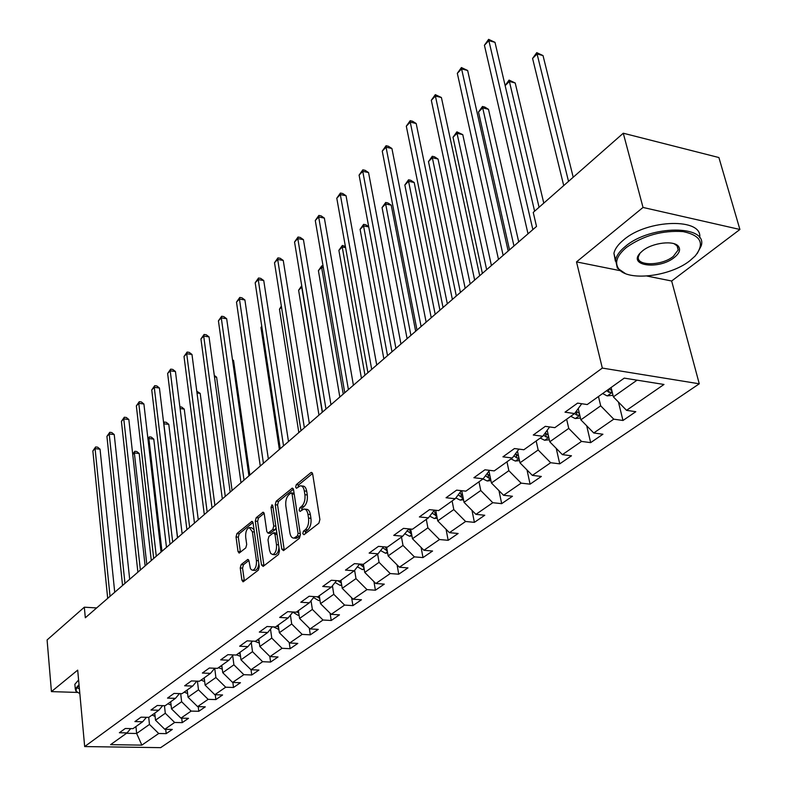 <?xml version="1.0" encoding="UTF-8"?>
<svg xmlns="http://www.w3.org/2000/svg" width="787" height="787" viewBox="0 0 787 787"><rect width="100%" height="100%" fill="white"/><g stroke="black" fill="none" stroke-linecap="round" stroke-linejoin="round"><path stroke-width="1.18" d="M302.779 533.694L304.008 534.717L318.883 523.188L319.896 519.518L312.665 473.981L311.386 472.387L310.875 472.633L296.305 484.635L295.617 487.153L296.492 488.265L300.29 485.815C302.316 485.746 303.654 487.458 304.313 490.95L304.903 494.698C305.386 499.775 304.333 503.621 301.746 506.248L299.867 507.763L299.178 510.271L300.063 511.422L303.841 509.051C305.907 508.982 307.274 510.733 307.953 514.304L308.543 518.102C309.045 523.237 307.983 527.093 305.366 529.69L303.467 531.166L302.779 533.694M241.147 564.574L240.242 567.958L241.904 580.186L243.085 581.839L258.323 570.142L259.257 566.699L253.08 522.932L251.929 521.358L236.926 533.576L236.031 536.95L238.008 551.49L239.15 553.094L245.79 547.89L246.705 544.476L245.692 537.206C245.416 531.963 246.616 528.746 249.282 527.536L252.371 531.776L256.414 560.551C256.7 565.814 255.509 569.05 252.843 570.241L251.348 569.749L250.384 568.411L248.997 561.042L247.826 559.419L241.147 564.574L243.458 564.751L242.553 568.135L244.364 580.973M77.697 670.121L51.43 691.616L47.092 639.949L84.327 607.2L85.321 617.765L536.518 226.43L533.232 212.401L623.274 133.219L643.028 207.453L576.507 261.894L602.321 368.08L84.671 746.568L77.697 670.121M281.785 549.169L283.487 550.634L299.434 538.259L300.418 534.668L293.541 489.691L292.311 488.107L276.178 501.221L275.234 504.742L281.785 549.169L284.156 549.365L284.304 549.995M278.509 554.491L263.124 566.424L261.491 564.958L255.283 521.132L256.208 517.689L263.065 512.189L264.235 513.773L266.803 531.53L268.003 533.143L272.794 529.454L273.738 525.952L271.023 507.379L272.007 504.772L272.843 505.884L279.464 550.969L278.509 554.491M602.321 368.08L699.269 383.8L160.646 747.65L84.671 746.568M165.713 729.313L166.195 733.632L172.304 729.441L164.778 729.293L174.655 722.466L182.24 722.633L188.536 718.315L180.931 718.138L191.123 711.094L198.786 711.291L205.289 706.834L197.606 706.618L208.132 699.348L215.864 699.584L222.583 694.97L214.821 694.724L225.692 687.208L233.513 687.484L240.458 682.722L232.608 682.437L243.852 674.675L251.751 674.98L258.933 670.062L250.994 669.737L262.622 661.7L270.61 662.054L278.027 656.968L270.02 656.594L282.051 648.291L290.118 648.685L297.801 643.412L289.695 642.999L302.159 634.391L310.314 634.834L318.273 629.384L310.078 628.921L322.995 620.008L331.229 620.49L339.482 614.844L331.209 614.332L344.588 605.085L352.91 605.626L361.469 599.763L353.107 599.202L366.988 589.611L375.409 590.211L384.282 584.131L375.822 583.511L390.234 573.556L398.743 574.205L407.961 567.889L399.422 567.211L414.395 556.871L422.983 557.589L432.565 551.028L423.927 550.28L439.5 539.528L448.187 540.315L458.142 533.488L449.416 532.671L465.609 521.486L474.394 522.352L484.753 515.249L475.938 514.354L492.8 502.706L501.673 503.65L512.465 496.253L503.562 495.279L521.132 483.139L530.094 484.162L541.348 476.45L532.356 475.387L550.684 462.726L559.734 463.848L571.47 455.791L562.39 454.64L581.524 441.418L590.663 442.638L602.921 434.237L593.752 432.978L613.752 419.166L622.979 420.484L635.798 411.699L626.531 410.332L663.982 384.469L624.248 378.124L587.22 404.548L577.599 403.121L565.007 412.181L574.589 413.559L581.731 403.731M166.195 733.632L158.699 733.494L141.857 745.122L110.574 744.659L127.061 732.894L119.368 732.746L125.281 728.496L133.013 728.644L142.683 721.748L134.911 721.571L141.021 717.173L148.832 717.36L158.817 710.238L150.956 710.031L157.262 705.486L165.162 705.713L175.471 698.344L167.523 698.108L174.045 693.416L182.033 693.672L192.687 686.067L184.66 685.782L191.398 680.932L199.465 681.227L210.493 673.367L202.367 673.042L209.342 668.025L217.497 668.36L228.899 660.224L220.685 659.86L227.905 654.676L236.149 655.05L247.964 646.629L239.651 646.216L247.128 640.844L255.47 641.267L267.698 632.541L259.307 632.089L267.049 626.511L275.48 626.983L288.16 617.943L279.67 617.441L287.698 611.666L296.227 612.188L309.37 602.803L300.791 602.242L309.124 596.251L317.741 596.831L331.386 587.092L322.709 586.482L331.357 580.255L340.082 580.895L354.248 570.782L345.473 570.103L354.465 563.63L363.279 564.338L378.016 553.822L369.133 553.084L378.488 546.355L387.401 547.122L402.728 536.193L393.746 535.376L403.475 528.372L412.496 529.218L428.443 517.836L419.373 516.951L429.505 509.651L438.615 510.576L455.24 498.722L446.062 497.748L456.627 490.144L465.845 491.157L483.169 478.791L473.892 477.729L484.92 469.8L494.236 470.892L512.317 457.995L502.942 456.834L514.452 448.551L523.867 449.751L542.764 436.264L533.281 435.004L545.312 426.347L554.835 427.656L574.589 413.559M164.444 705.693L165.3 713.258L155.501 720.174L154.734 713.15M155.501 720.174L164.778 729.293M165.3 713.258L174.655 722.466M142.683 721.748L146.441 717.301M180.676 693.632L181.63 701.729L171.517 708.871L170.7 701.748M171.517 708.871L180.931 718.138M181.63 701.729L191.123 711.094M158.817 710.238L162.683 705.644M197.429 681.158L198.481 689.825L188.044 697.193L187.188 689.983M188.044 697.193L197.606 706.618M198.481 689.825L208.132 699.348M175.471 698.344L179.466 693.593M210.493 673.367L214.733 668.252L215.894 677.528L205.112 685.143L204.217 677.843M205.112 685.143L214.821 694.724M215.894 677.528L225.692 687.208M192.687 686.067L196.799 681.129M232.696 655.63L233.896 664.818L222.751 672.688L221.806 665.29M222.751 672.688L232.608 682.437M233.896 664.818L243.852 674.675M251.269 642.586L252.509 651.675L240.979 659.821L239.986 652.315M240.979 659.821L250.994 669.737M252.509 651.675L262.622 661.7M228.899 660.224L233.277 654.922M270.502 629.108L271.771 638.08L259.838 646.501L258.785 638.896M259.838 646.501L270.02 656.594M271.771 638.08L282.051 648.291M247.964 646.629L252.479 641.12M290.403 615.168L291.711 624.002L279.355 632.728L278.244 625.016M279.355 632.728L289.695 642.999M291.711 624.002L302.159 634.391M267.698 632.541L272.371 626.816M311.032 600.737L312.37 609.413L299.572 618.454L298.401 610.633M299.572 618.454L310.078 628.921M312.37 609.413L322.995 620.008M288.16 617.943L292.98 611.981M332.429 585.794L333.777 594.293L320.506 603.668L319.276 595.739M320.506 603.668L331.209 614.332M333.777 594.293L344.588 605.085M309.37 602.803L314.357 596.605M354.612 570.319L355.99 578.612L342.227 588.332L340.928 580.294M342.227 588.332L353.107 599.202M355.99 578.612L366.988 589.611M331.386 587.092L336.551 580.629M377.622 554.097L379.049 562.331L364.755 572.424L363.378 564.259M364.755 572.424L375.822 583.511M379.049 562.331L390.234 573.556M354.248 570.782L359.59 564.043M401.498 537.068L402.993 545.421L388.148 555.907L386.604 547.054M388.148 555.907L399.422 567.211M402.993 545.421L414.395 556.871M378.016 553.822L383.544 546.788M426.308 519.361L427.892 527.841L412.457 538.741L410.686 529.051M412.457 538.741L423.927 550.28M427.892 527.841L439.5 539.528M402.728 536.193L408.915 528.884M452.112 500.945L453.794 509.563L437.729 520.896L435.713 510.281M437.729 520.896L449.416 532.671M453.794 509.563L465.609 521.486M428.443 517.836L434.385 510.153M478.978 481.772L480.759 490.517L464.035 502.322L461.733 490.704M464.035 502.322L475.938 514.354M480.759 490.517L492.8 502.706M455.24 498.722L461.389 490.665M506.976 461.802L508.855 470.675L491.422 482.982L488.973 471.108M491.422 482.982L503.562 495.279M508.855 470.675L521.132 483.139M483.169 478.791L489.553 470.341M536.163 440.966L538.16 449.987L519.981 462.825L517.462 451.108M519.981 462.825L532.356 475.387M538.16 449.987L550.684 462.726M512.317 457.995L518.938 449.121M566.64 419.225L568.745 428.394L549.769 441.792L547.181 430.273M549.769 441.792L562.39 454.64M568.745 428.394L581.524 441.418M542.764 436.264L549.641 426.938M598.464 396.52L600.697 405.826L580.865 419.835L578.229 408.551M580.865 419.835L593.752 432.978M600.697 405.826L613.752 419.166M637.047 380.17L613.378 396.874L611.096 387.509M613.378 396.874L626.531 410.332M646.953 276.05L671.655 281.008L739.908 229.479L643.028 207.453M739.908 229.479L718.895 157.538L623.274 133.219M51.43 691.616L77.5 692.432M671.655 281.008L699.269 383.8M96.653 607.928L84.327 607.2M135.935 726.558L136.653 733.484L149.471 724.433L148.713 717.36M126.5 733.287L136.653 733.484L141.857 745.122M149.471 724.433L158.699 733.494M127.061 732.894L130.701 728.605M618.464 402.078L622.979 420.484M586.708 425.787L590.663 442.638M556.252 448.393L559.734 463.848M527.024 469.987L530.094 484.162M498.968 490.626L501.673 503.65M472.003 510.379L474.394 522.352M446.072 529.307L448.187 540.315M421.124 547.457L422.983 557.589M397.091 564.879L398.743 574.205M373.943 581.623L375.409 590.211M351.622 597.717L352.91 605.626M330.087 613.221L331.229 620.49M309.301 628.144L310.314 634.834M289.223 642.526L290.118 648.685M269.813 656.397L270.61 662.054M251.043 669.737L251.751 674.98M232.863 682.447L233.513 687.484M215.264 694.744L215.864 699.584M198.226 706.637L198.786 711.291M181.718 718.157L182.24 722.633M576.507 261.894L619.871 270.61M305.159 533.832L305.858 531.382L307.766 529.897C310.383 527.32 311.445 523.453 310.944 518.328L308.543 518.102M304.913 509.15L306.232 509.278C308.297 509.209 309.675 510.96 310.353 514.541L310.944 518.328M301.382 485.933L302.67 486.071C304.697 486.002 306.035 487.704 306.704 491.196L307.284 494.944C307.776 500.011 306.723 503.857 304.126 506.484L302.247 507.989L301.539 510.36M312.547 473.479L298.676 484.89L297.968 487.173M293.433 489.199L278.519 501.457L277.575 504.969L284.156 549.365M297.397 535.898L298.076 533.389L292.066 493.961L291.21 492.839L288.927 494.6C286.409 497.197 285.376 500.985 285.838 505.972L289.872 532.789C290.531 536.38 291.888 538.151 293.945 538.101L297.397 535.898L299.778 536.104L300.437 534.796M294.092 493.321L291.436 492.869M295.332 538.219L297.801 537.639L295.42 537.432M299.778 536.104L297.801 537.639M264.137 513.281L258.52 517.895L257.605 521.338L263.979 565.764M270.059 533.32L275.145 529.661L276.06 527.782M269.488 550.143L270.698 553.487L272.774 554.55C275.558 553.32 276.788 550.024 276.483 544.643L274.968 534.314L273.296 532.897L268.947 536.37L268.003 539.862L269.488 550.143M274.368 554.678L275.135 554.746C277.26 554.078 278.529 551.657 278.952 547.467M276.867 533.291L274.043 532.72M248.869 560.462L243.458 564.751M254.467 570.359L255.175 570.418C257.133 569.827 258.352 567.565 258.825 563.64M254.024 529.582L251.594 527.743L250.02 527.605M252.981 522.45L239.218 533.773L238.323 537.147L240.419 552.208M612.994 395.3L607.131 395.891L602.626 393.549M573.211 177.242L543.02 55.582L537.108 53.949L532.583 58.435L563.718 185.594M611.873 390.726L609.128 388.906M606.61 390.706L609.118 392.398L612.168 391.936M568.519 181.374L536.754 52.64L543.02 55.582M532.583 58.435L536.754 52.64M534.609 211.191L494.993 42.341L488.865 40.649L532.868 229.588M484.418 45.252L488.629 39.35L488.865 40.649L484.418 45.252L528.018 233.798M488.629 39.35L494.993 42.341M689.835 260.753L695.098 256.07C705.024 243.537 701.02 235.392 683.096 231.604C662.32 230.217 643.441 235.49 626.462 247.423C617.067 255.362 614.421 262.415 618.523 268.593C626.914 281.628 669.668 276.876 689.835 260.753M625.281 273.502L617.323 268.062L615.582 259.848C616.555 255.401 619.841 250.905 625.429 246.361C650.298 224.816 708.093 224.718 701.227 245.839L697.164 253.621M674.282 257.487C659.004 270.059 627.259 265.917 640.362 252.853L642.595 250.817C652.393 242.583 674.498 240.005 678.62 246.597C680.706 249.843 679.26 253.473 674.282 257.487M639.998 253.257L638.454 256.444C635.621 266.193 661.542 266.124 673.279 256.444L678.187 249.941L677.381 246.085L674.134 243.744M656.968 141.788L667.789 144.542M615.385 261.186L613.929 253.355C614.893 248.889 618.169 244.373 623.737 239.809C647.524 219.061 703.214 217.763 699.653 237.713M79.113 685.684L76.703 687.887L75.985 690.16L76.585 691.547L79.851 693.711M77.274 692.255L75.886 691.025L75.286 688.891L79.025 684.651M74.981 685.516L74.863 684.267L78.602 679.988M79.408 688.871L76.88 687.661M580.442 418.025L575.189 418.556L570.752 416.293M543.778 203.125L515.21 82.989L509.356 81.445L505.146 85.616M579.38 413.47L576.291 411.207M574.559 413.578L577.038 415.221L579.734 414.975M539.075 207.266L509.071 80.097L515.21 82.989M505.126 85.547L509.071 80.097M549.316 439.776L544.614 440.258L540.236 438.064M518.712 241.875L488.481 109.324L482.687 107.868L478.506 112.01L509.504 249.853M548.293 435.25L545.253 432.889M543.561 435.172L546.326 437.06L548.687 436.982M513.96 245.987L482.687 107.868L482.47 106.481L484.792 107.062L488.481 109.324M478.506 112.01L482.47 106.481M508.176 251.004L467.655 70.496L461.595 68.902L503.139 255.382M457.326 73.319L461.428 67.554L461.595 68.902L457.326 73.319L498.486 259.405M461.428 67.554L467.655 70.496M479.696 275.716L441.409 97.529L435.408 96.034L474.65 280.083M431.315 100.274L435.319 94.647L435.408 96.034L431.315 100.274L470.193 283.95M435.319 94.647L441.409 97.529M519.499 460.621L515.318 461.054L510.999 458.929M491.413 265.544L462.776 134.656L457.031 133.278L453.017 137.263L482.382 273.374M518.535 456.126L515.544 453.676M513.901 455.87L516.902 457.995L518.938 458.014M486.651 269.675L457.031 133.278L456.893 131.852L462.776 134.656M453.017 137.263L456.893 131.852M490.931 480.601L487.222 480.995L482.962 478.929M465.176 288.298L438.034 159.033L432.348 157.734L428.482 161.571L456.312 295.991M490.016 476.145L487.084 473.617M485.481 475.732L488.678 478.053L490.429 478.162M460.425 292.43L432.348 157.734L432.27 156.279L434.532 156.79L438.034 159.033M428.482 161.571L432.27 156.279M463.533 499.784L460.247 500.138L455.83 497.945M439.943 310.186L414.198 182.515L408.571 181.285L404.843 184.984L431.237 317.741M462.658 495.348L459.785 492.76M458.231 494.807L461.595 497.315L463.071 497.463M435.191 314.308L408.571 181.285L408.551 179.8L410.794 180.292L414.198 182.515M404.843 184.984L408.551 179.8M452.368 299.404L416.185 123.52L410.243 122.103L447.321 303.782M406.308 126.186L410.214 120.677L410.243 122.103L406.308 126.186L443.051 307.491M410.214 120.677L412.585 121.247L416.185 123.52M426.141 322.158L391.916 148.517L386.043 147.179L421.104 326.526M382.246 151.114L386.073 145.723L386.043 147.179L382.246 151.114L417.002 330.087M386.073 145.723L388.414 146.254L391.916 148.517M400.947 344.008L368.552 172.579L362.748 171.32L395.92 348.375M359.098 175.098L362.827 169.825L362.748 171.32L359.098 175.098L391.975 351.799M362.827 169.825L365.148 170.336L368.552 172.579M437.218 518.22L434.335 518.525L429.741 516.164M415.654 331.248L391.228 205.151L385.66 203.99L382.059 207.552L407.095 338.676M436.382 513.803L433.598 511.166M432.073 513.134L436.795 515.987M410.903 335.37L385.66 203.99L385.689 202.475L387.912 202.938L391.228 205.151M382.059 207.552L385.689 202.475M376.727 365.02L346.054 195.756L340.309 194.566L371.7 369.378M336.787 198.216L340.437 193.051L340.309 194.566L336.787 198.216L367.903 372.664M340.437 193.051L342.738 193.523L346.054 195.756M411.945 535.937L409.427 536.203L404.675 533.684M411.148 531.55L408.601 529.11M406.948 530.763L411.552 533.783M387.519 355.655L363.555 225.889L360.092 229.322L383.849 358.833M368.739 226.912L363.555 225.889L363.633 224.344L365.837 224.787L368.7 226.725M360.092 229.322L363.633 224.344M353.412 385.237L324.362 218.107L318.676 216.976L348.405 389.585M315.282 220.488L318.863 215.431L318.676 216.976L315.282 220.488L344.755 392.752M318.863 215.431L321.135 215.884L324.362 218.107M387.637 552.976L385.463 553.222L380.583 550.556M386.87 548.618L384.991 546.916M382.797 547.742L387.273 550.88M364.981 375.202L342.227 247.01L338.882 250.335L361.44 378.272M345.611 247.649L342.227 247.01L342.355 245.455L345.395 246.469M338.882 250.335L342.355 245.455M330.963 404.705L303.438 239.651L297.811 238.589L325.975 409.033M294.545 241.983L298.037 237.025L297.811 238.589L294.545 241.983L322.454 412.083M298.037 237.025L300.29 237.458L303.438 239.651M364.243 569.394L362.384 569.601L357.396 566.807M359.561 564.082L363.899 567.319M363.515 565.056L362.561 564.279M343.24 394.061L321.637 267.413L318.401 270.62L339.827 397.022M323.368 267.728L321.637 267.413L321.804 265.839L323.083 266.075M318.401 270.62L321.804 265.839M309.34 423.465L283.251 260.458L277.683 259.444L304.362 427.774M274.515 262.72L277.949 257.87L277.683 259.444L274.515 262.72L300.978 430.715M277.949 257.87L280.172 258.274L283.251 260.458M341.715 585.203L340.151 585.38L335.075 582.478M337.869 580.727L341.391 583.157M322.267 412.25L301.736 287.127L298.607 290.226L318.971 415.113M301.952 287.166L301.834 286.399M298.607 290.226L301.726 285.75M288.485 441.556L263.743 280.546L258.234 279.592L283.527 445.845M255.185 282.759L258.539 277.998L258.234 279.592L255.185 282.759L280.261 448.688M258.539 277.998L260.743 278.382L263.743 280.546M320.014 600.451L318.715 600.599L313.57 597.589M317.082 596.782L319.689 598.405M281.52 307.156L279.474 309.183L298.824 432.584M279.474 309.183L281.353 306.084M268.357 459.008L244.895 299.965L239.445 299.06L263.429 463.287M236.494 302.119L239.789 297.447L239.445 299.06L236.494 302.119L260.271 466.022M239.789 297.447L241.963 297.811L244.895 299.965M299.07 615.159L298.027 615.277L292.833 612.168M296.679 611.863L298.765 613.103M261.815 326.674L260.959 327.53L279.355 449.466M260.959 327.53L261.746 326.221M248.928 475.86L226.676 318.735L221.285 317.879L244.029 480.109M218.422 320.84L221.649 316.256L221.285 317.879L218.422 320.84L240.979 482.756M221.649 316.256L223.803 316.6L226.676 318.735M278.873 629.364L273.296 626.865M276.68 626.137L278.578 627.288M230.168 492.131L209.047 336.895L203.705 336.088L225.279 496.371M200.941 338.951L204.108 334.455L203.705 336.088L200.941 338.951L222.337 498.928M204.108 334.455L206.243 334.78L209.047 336.895M259.366 643.077L254.654 641.228M249.833 475.082L233.562 360.495L232.568 360.348M257.349 639.92L259.08 640.992M232.47 359.669L233.562 360.495M212.018 507.871L191.979 354.475L186.696 353.717L207.168 512.081M184.02 356.491L187.129 352.064L186.696 353.717L184.02 356.491L204.315 514.55M187.129 352.064L189.234 352.379L191.979 354.475M240.517 656.328L236.444 654.843M232.086 490.468L216.612 377.199L214.487 376.904M238.677 653.249L240.242 654.233M214.28 375.399L216.612 377.199M194.478 523.089L175.442 371.503L170.218 370.785L189.647 527.28M167.631 373.471L170.681 369.133L170.218 370.785L167.631 373.471L186.893 529.671M170.681 369.133L172.766 369.418L175.442 371.503M222.298 669.157L218.461 667.681M214.91 505.362L200.183 393.392L197.006 392.969M220.616 666.136L222.023 667.042M196.78 391.237L200.183 393.392M177.498 537.816L159.427 388.001L154.262 387.322L172.687 541.977M151.743 389.919L154.744 385.66L154.262 387.322L151.743 389.919L170.022 544.299M154.744 385.66L156.81 385.935L159.427 388.001M204.669 681.562L201.049 680.096M198.265 519.804L184.247 409.092L180.095 408.571M203.144 678.601L204.413 679.437M179.879 406.83L181.669 407.056L184.247 409.092M161.05 552.081L143.903 403.997L138.787 403.357L156.279 556.212M136.348 405.876L139.289 401.685L138.787 403.357L136.348 405.876L153.701 558.455M139.289 401.685L141.335 401.941L143.903 403.997M187.611 693.544L184.207 692.117M182.131 533.793L168.782 424.331L163.745 423.829M186.224 690.681L187.365 691.429M177.596 537.728L163.844 423.731L164.286 422.068L166.264 422.314L168.782 424.331M163.617 422.737L164.286 422.068M145.123 565.892L128.842 419.51L123.775 418.9L140.381 570.004M121.414 421.35L124.307 417.228L123.775 418.9L121.414 421.35L137.882 572.179M124.307 417.228L126.323 417.474L128.842 419.51M171.094 705.152L167.877 703.765M166.48 547.368L153.77 439.116L148.881 438.556L148.005 439.421M169.844 702.368L170.858 703.047M161.965 551.284L148.881 438.556L149.343 436.893L151.301 437.119L153.77 439.116M147.917 438.625L149.343 436.893M129.688 579.281L114.233 434.562L109.216 433.991L124.976 583.364M106.924 436.362L109.757 432.309L109.216 433.991L106.924 436.362L122.556 585.469M109.757 432.309L111.764 432.545L114.233 434.562M155.088 716.386L152.058 715.058M151.291 560.541L139.191 453.479L134.351 452.948L132.737 454.552M153.957 713.701L154.862 714.311M146.805 564.436L134.351 452.948L134.833 451.285L136.771 451.502L139.191 453.479M132.698 454.178L134.833 451.285M114.725 592.257L100.047 449.18L95.079 448.629L110.042 596.32M92.856 450.941L95.64 446.957L95.079 448.629L92.856 450.941L107.691 598.366M95.64 446.957L97.627 447.173L100.047 449.18M307.766 529.897L305.366 529.69M310.353 514.541L307.953 514.304M302.247 507.989L299.867 507.763M304.126 506.484L301.746 506.248M307.284 494.944L304.903 494.698M306.704 491.196L304.313 490.95M298.676 484.89L296.305 484.635M312.193 472.78L310.875 472.633M305.858 531.382L303.467 531.166M277.575 504.969L275.234 504.742M278.519 501.457L276.178 501.221M293.069 488.461L291.82 488.333M300.26 533.576L298.076 533.389M294.23 494.177L292.066 493.961M263.832 565.135L261.491 564.958M257.605 521.338L255.283 521.132M258.52 517.895L256.208 517.689M263.763 512.514L262.612 512.406M270.787 533.143L268.446 532.937M275.145 529.661L272.794 529.454M275.814 526.139L273.738 525.952M273.089 507.576L271.023 507.379M278.559 544.82L276.483 544.643M277.044 534.501L274.968 534.314M248.466 559.685L247.413 559.606M258.411 560.698L256.414 560.551M254.349 531.953L252.371 531.776M240.31 551.677L238.008 551.49M238.323 537.147L236.031 536.95M239.218 533.773L236.926 533.576M252.597 521.673L251.496 521.565M244.226 580.353L241.904 580.186M242.553 568.135L240.242 567.958M607.308 395.871L612.276 392.349M608.4 389.427L609.118 392.398M575.366 418.536L579.822 415.369M576.143 411.414L577.038 415.221M544.781 440.238L548.785 437.405M545.43 433.076L546.326 437.06M515.485 461.034L519.046 458.506M516.105 454.276L516.902 457.995M487.389 480.975L490.547 478.732M488.215 472.121L489.061 471.511M487.97 474.581L488.678 478.053M460.415 500.119L463.209 498.141M460.297 492.101L461.802 491.029M460.956 494.059L461.595 497.315M434.503 518.515L436.952 516.774M433.617 511.196L434.995 510.212M435.004 512.75L435.585 515.819M409.584 536.193L411.719 534.678M410.057 530.713L410.578 533.606M385.62 553.202L387.45 551.903M386.043 547.978L386.525 550.713M362.541 569.581L364.096 568.48M362.925 564.604L363.358 567.181M340.299 585.361L341.597 584.446M340.653 580.599L341.046 583.049M318.863 600.579L319.916 599.832M319.178 596.025L319.532 598.356M298.175 615.267L299.001 614.677M278.195 629.433L278.824 629M296.325 538.308L293.945 538.101M270.344 533.35L268.003 533.143M275.135 554.746L272.774 554.55M255.175 570.418L252.843 570.241M613.929 253.355L615.582 259.848M678.187 249.941L676.84 244.983M677.381 246.085L678.62 246.597M618.523 268.593L617.323 268.062M74.863 684.267L75.286 688.891M76.585 691.547L75.886 691.025"/></g></svg>
